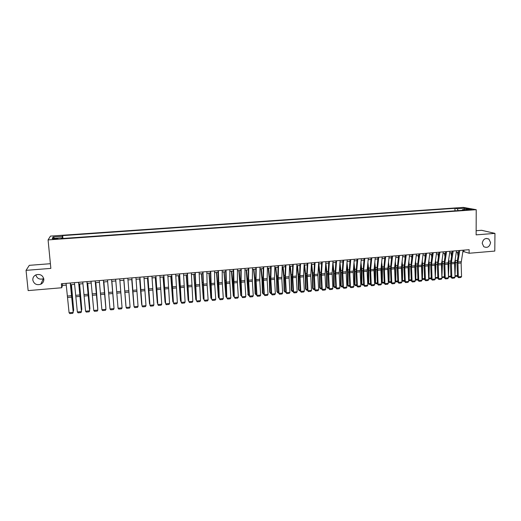 <?xml version="1.0" encoding="UTF-8"?>
<svg xmlns="http://www.w3.org/2000/svg" width="521" height="521" viewBox="0 0 521 521"><rect width="100%" height="100%" fill="white"/><g stroke="black" fill="none" stroke-linecap="round" stroke-linejoin="round"><path stroke-width="0.78" d="M43.738 278.566L43.406 278.728C39.557 279.823 37.03 278.559 35.819 274.932M43.829 279.132C43.933 281.444 42.904 283.15 40.749 284.251C36.581 285.397 33.93 283.991 32.81 280.038C32.706 277.647 33.78 275.915 36.04 274.834C40.176 273.812 42.768 275.244 43.829 279.132M490.58 242.597C489.616 246.895 487.337 248.256 483.742 246.68L482.218 243.281C483.104 239.087 485.331 237.68 488.887 239.061L490.58 242.597M55.122 239.152L57.883 238.501L52.725 239.126L55.122 239.152M50.394 263.704L29.306 265.339L26.05 270.353L28.141 290.601L61.732 287.755L62.487 285.423L66.278 285.104M463.358 207.397L50.459 236.098L48.082 239.901L476.227 209.689L463.358 207.397M476.227 209.689L476.122 234.867L494.95 233.382L481.58 230.295L476.135 230.718M462.824 251.773L463.95 251.682L469.134 253.252L469.147 249.696L61.354 283.756L61.732 287.755M468.535 209.449L465.956 209.859L471.85 209.546L468.535 209.449L468.535 209.983M61.667 238.546L61.543 237.85L61.185 238.579L464.882 210.139L462.459 209.689L462.12 210.334M61.543 237.85L52.211 238.507L53.129 236.951L62.312 236.313L62.65 235.616L454.97 208.309L457.301 208.739L464.458 208.237L469.714 209.181L462.459 209.689M494.95 233.382L494.794 251.076L469.134 253.252M26.05 270.353L50.85 268.393L48.082 239.901M70.615 284.74L74.633 284.401M78.918 284.043L82.95 283.704M87.189 283.346L91.221 283.007M95.421 282.656L99.459 282.317M103.607 281.965L107.652 281.627M111.761 281.281L115.812 280.943M119.876 280.598L123.913 280.259M127.971 279.92L131.969 279.582M136.033 279.243L139.98 278.911M144.05 278.566L147.957 278.24M152.034 277.895L155.896 277.569M159.98 277.231L163.802 276.905M167.886 276.566L171.67 276.247M175.759 275.902L179.498 275.589M183.594 275.244L187.286 274.932M191.389 274.587L195.043 274.28M199.152 273.935L202.767 273.636M206.876 273.291L210.445 272.984M214.561 272.639L218.097 272.346M222.213 272.001L225.71 271.702M229.833 271.356L233.284 271.07M237.413 270.718L240.832 270.432M244.961 270.086L248.341 269.8M252.477 269.455L255.811 269.175M259.953 268.823L263.255 268.549M267.397 268.198L270.66 267.924M274.808 267.579L278.032 267.306M282.18 266.96L285.371 266.687M289.526 266.342L292.672 266.075M296.833 265.73L299.946 265.463M304.114 265.117L307.188 264.857M311.356 264.505L314.391 264.251M318.565 263.9L321.568 263.646M325.742 263.294L328.712 263.046M332.886 262.695L335.824 262.447M340.005 262.096L342.903 261.855M347.084 261.503L349.949 261.262M354.137 260.91L356.963 260.669M361.157 260.318L363.951 260.083M368.145 259.732L370.906 259.504M375.1 259.145L377.829 258.917M382.03 258.566L384.726 258.338M388.927 257.986L391.584 257.765M395.791 257.407L398.422 257.192M402.629 256.833L405.221 256.619M409.434 256.26L411.994 256.045M416.207 255.694L418.741 255.479M422.954 255.127L425.455 254.919M429.675 254.561L432.143 254.352M436.364 254.001L438.799 253.792M443.019 253.44L445.429 253.239M449.649 252.88L452.026 252.685M456.253 252.327L458.597 252.131M463.95 250.126L463.95 251.682M62.318 283.678L62.487 285.423M458.115 210.621L457.301 208.739M454.976 210.842L454.97 208.309M62.917 238.455L62.65 235.616M62.312 236.313L62.37 238.494M463.944 209.585L464.458 208.237M53.129 236.951L54.549 238.344M463.084 250.197L461.111 262.981L461.567 276.566L458.317 276.866L458.584 277.68L457.484 276.677L457.015 263.112L458.851 250.555M457.484 276.677L458.317 276.866L457.926 261.965L459.802 250.471M461.567 276.566L460.864 277.465L458.584 277.68M454.69 262.056L454.612 264.381M455.002 275.726L455.51 262.597L455.172 259.054M457.985 255.889L457.451 252.229M457.471 276.26L455.028 276.338M455.263 276.462L455.054 275.759L457.445 275.537M456.507 250.751L454.586 263.554L455.054 277.165L451.785 277.472L452.065 278.279L450.971 277.276L450.489 263.678L452.274 251.102M450.971 277.276L451.785 277.472L451.381 262.538L453.205 251.024M455.054 277.165L454.351 278.071L452.065 278.279M449.897 251.298L448.027 264.127L448.516 277.771L445.234 278.071L445.514 278.885L444.426 277.882L443.931 264.258L445.67 251.656M444.426 277.882L445.234 278.071L444.81 263.112L446.582 251.578M448.516 277.771L447.813 278.676L445.514 278.885M443.26 251.858L441.443 264.707L441.945 278.377L438.649 278.683L438.936 279.497L437.855 278.481L437.353 264.831L439.034 252.21M437.855 278.481L438.649 278.683L438.207 263.691L439.932 252.131M441.945 278.377L441.241 279.282L438.936 279.497M436.591 252.411L434.833 265.287L435.348 278.982L432.033 279.289L432.332 280.103L431.258 279.093L430.737 265.41L432.371 252.763M431.258 279.093L432.033 279.289L431.577 264.264L433.251 252.692M435.348 278.982L434.651 279.888L432.332 280.103M448.197 262.213L448.093 266.003M448.457 276.286L449.004 263.164L448.633 259.386M451.466 256.215L450.965 252.77M450.952 276.859L448.483 276.885M448.802 277.055L448.581 276.351L450.925 276.137M441.658 262.447L441.554 267.677M441.886 276.84L442.479 263.737L442.075 259.705M444.921 256.534L444.459 253.317M444.413 277.459L441.906 277.361M442.309 277.654L442.082 276.944L444.387 276.736M435.081 262.721L434.989 269.403M435.289 277.393L435.921 264.31L435.478 260.018M438.343 256.84L437.92 253.87M437.842 278.064L435.784 278.253L435.302 277.836M435.784 278.253L435.556 277.543L437.816 277.335M428.47 263.02L428.399 271.194M428.653 277.947L428.998 278.149L429.337 264.883L428.855 260.318M431.74 257.133L431.355 254.417M431.245 278.67L429.239 278.859L428.672 278.312M429.239 278.859L428.998 278.149L431.219 277.94M429.897 252.972L428.19 265.866L428.718 279.595L425.397 279.901L425.703 280.715L424.635 279.699L424.101 265.99L425.677 253.323M424.635 279.699L425.397 279.901L424.921 264.85L426.543 253.252M428.718 279.595L428.028 280.5L425.703 280.715M421.834 263.313L421.782 273.05M421.997 278.501L422.414 278.748L422.72 265.463L422.205 260.604M425.11 257.42L424.765 254.977M424.615 279.282L422.661 279.458L422.01 278.787M422.661 279.458L422.414 278.748L424.589 278.553M423.176 253.532L421.522 266.452L422.062 280.207L418.728 280.513L419.04 281.333L417.979 280.311L417.432 266.576L418.956 253.883M417.979 280.311L418.728 280.513L418.233 265.43L419.802 253.818M422.062 280.207L421.372 281.119L419.04 281.333M415.165 263.587L415.146 274.977M415.309 279.054L415.797 279.354L416.077 266.042L415.524 260.878M418.441 257.693L418.142 255.531M417.959 279.894L416.058 280.07L415.315 279.263M416.058 280.07L415.797 279.354L417.933 279.158M416.422 254.098L414.827 267.039L415.38 280.826L412.026 281.132L412.345 281.952L411.297 280.93L410.73 267.162L412.202 254.45M411.297 280.93L412.026 281.132L411.518 266.016L413.036 254.378M415.38 280.826L414.69 281.737L412.345 281.952M408.464 263.854L408.484 276.977M408.594 279.608L409.161 279.966L409.408 266.622L408.809 261.138M411.746 257.954L411.492 256.091M411.277 280.506L409.421 280.676L408.594 279.738M409.421 280.676L409.161 279.966L411.245 279.77M409.636 254.665L408.099 267.631L408.666 281.444L405.299 281.75L405.631 282.571L404.583 281.548L404.009 267.755L405.423 255.016M404.583 281.548L405.299 281.75L404.771 266.609L406.237 254.951M408.666 281.444L407.982 282.356L405.631 282.571M401.737 264.108L401.802 279.054M401.847 280.161L402.492 280.578L402.707 267.208L402.069 261.386M405.025 258.201L404.81 256.651M404.563 281.125L402.766 281.288L401.847 280.213M402.766 281.288L402.492 280.578L404.537 280.389M402.824 255.231L401.346 268.224L401.925 282.063L398.545 282.375L398.878 283.196L397.842 282.167L397.249 268.348L398.611 255.583M397.842 282.167L398.545 282.375L397.998 267.195L399.405 255.518M401.925 282.063L401.242 282.975L398.878 283.196M394.97 264.342L395.1 280.734L395.791 281.19L395.98 267.801L395.296 261.614M398.272 258.429L398.103 257.218M397.823 281.744L396.071 281.907L395.1 280.734M396.071 281.907L395.791 281.19L397.79 281.008M395.98 255.804L394.599 267.494L395.152 282.688L391.759 283.001L392.098 283.821L391.069 282.792L390.463 268.94L391.772 256.156M391.069 282.792L391.759 283.001L391.193 267.787L392.547 256.091M395.152 282.688L394.475 283.6L392.098 283.821M388.184 264.557L388.386 281.347L389.063 281.809L389.22 268.387L388.49 261.822M391.486 258.644L391.369 257.784M391.05 282.362L389.356 282.519L388.386 281.347M389.356 282.519L389.063 281.809L391.017 281.627M389.109 256.378L387.741 269.416L388.353 283.313L384.941 283.626L385.293 284.453L384.27 283.417L383.651 269.533L384.902 256.729M384.27 283.417L384.941 283.626L384.361 268.387L385.657 256.664M388.353 283.313L387.676 284.232L385.293 284.453M381.359 264.753L381.763 268.549L381.646 281.965L382.31 282.428L382.434 268.979L381.659 262.011M384.667 258.833L384.602 258.351M384.251 282.988L382.603 283.144L381.646 281.965M382.603 283.144L382.31 282.428L384.218 282.252M382.206 256.957L380.897 270.015L381.522 283.945L378.096 284.258L378.454 285.085L377.438 284.043L376.807 270.139L377.999 257.309M377.438 284.043L378.096 284.258L377.497 268.986L378.741 257.244M381.522 283.945L380.851 284.863L378.454 285.085M374.508 264.922L374.964 269.142L374.873 282.584L375.524 283.046L375.615 269.578L374.788 262.18M377.419 283.619L375.83 283.763L374.873 282.584M375.83 283.763L375.524 283.046L377.386 282.877M367.618 265.072L368.132 269.741L368.073 283.209L368.705 283.671L368.77 270.178L367.891 262.324M370.561 284.251L369.024 284.388L368.073 283.209M369.024 284.388L368.705 283.671L370.522 283.509M360.701 265.196L361.268 270.34L361.242 283.834L361.861 284.303L361.893 270.777L360.955 262.441M363.671 284.883L362.186 285.02L361.242 283.834M362.186 285.02L361.861 284.303L363.632 284.14M375.27 257.537L374.019 270.614L374.664 284.577L371.219 284.896L371.59 285.716L370.581 284.674L369.93 270.738L371.069 257.888M370.581 284.674L371.219 284.896L370.6 269.585L371.792 257.823M374.664 284.577L373.993 285.495L371.59 285.716M368.301 258.116L367.116 271.22L367.774 285.208L364.316 285.528L364.687 286.355L363.691 285.313L363.026 271.343L364.107 258.468M363.691 285.313L364.316 285.528L363.678 270.191L364.811 258.409M367.774 285.208L367.11 286.133L364.687 286.355M361.307 258.703L360.18 271.832L360.851 285.847L357.38 286.166L357.764 286.993L356.768 285.951L356.09 271.949L357.113 259.054M356.768 285.951L357.38 286.166L356.722 270.796L357.797 258.996M360.851 285.847L360.187 286.771L357.764 286.993M353.752 265.293L354.378 270.94L354.384 284.459L354.983 284.928L354.983 271.382L353.993 262.532M356.748 285.521L355.322 285.651L354.384 284.459M355.322 285.651L354.983 284.928L356.709 284.772M354.28 259.289L353.212 272.444L353.896 286.491L350.412 286.81L350.802 287.638L349.819 286.589L349.129 272.561L350.086 259.64M349.819 286.589L350.412 286.81L349.741 271.408L350.757 259.582M353.896 286.491L353.245 287.416L350.802 287.638M346.765 265.352L347.455 271.545L347.494 285.091L348.08 285.567L348.048 271.988L346.999 262.584M349.799 286.159L348.425 286.283L347.494 285.091M348.425 286.283L348.08 285.567L349.76 285.41M347.22 259.881L346.218 273.056L346.914 287.13L343.411 287.455L343.814 288.282L342.838 287.227L342.128 273.173L343.033 260.226M342.838 287.227L343.411 287.455L342.72 272.021L343.678 260.174M346.914 287.13L346.263 288.061L343.814 288.282M339.744 265.378L340.506 272.151L340.571 285.723L341.144 286.198L341.079 272.594L339.966 262.604M342.811 286.797L341.496 286.921L340.571 285.723M341.496 286.921L341.144 286.198L342.779 286.049M340.128 260.474L339.191 273.668L339.9 287.781L336.384 288.1L336.794 288.934L335.824 287.879L335.101 273.785L335.947 260.819M335.824 287.879L336.384 288.1L335.674 272.633L336.573 260.767M339.9 287.781L339.256 288.706L336.794 288.934M332.691 265.358L333.525 272.757L333.622 286.361L334.182 286.837L334.085 273.206L332.912 262.695M335.804 287.442L334.541 287.559L333.622 286.361M334.541 287.559L334.182 286.837L335.765 286.693M333.01 261.067L332.137 272.945L332.86 288.426L329.324 288.751L329.741 289.585L328.784 288.523L328.041 274.404L328.829 261.418M328.784 288.523L329.324 288.751L328.595 273.251L329.435 261.366M332.86 288.426L332.216 289.357L329.741 289.585M325.605 265.3L326.511 273.369L326.641 286.999L327.181 287.481L327.051 273.818L325.892 263.287M328.758 288.093L327.553 288.204L326.641 286.999M327.553 288.204L327.181 287.481L328.718 287.338M325.853 261.666L325.039 274.912L325.781 289.077L322.232 289.409L322.655 290.243L321.704 289.175L320.956 275.029L321.678 262.011M321.704 289.175L322.232 289.409L321.483 273.87L322.265 261.965M325.781 289.077L325.143 290.008L322.655 290.243M318.481 265.189L319.464 273.987L319.634 287.638L320.154 288.126L319.992 274.437L318.839 263.88M321.685 288.738L320.539 288.849L319.634 287.638M320.539 288.849L320.154 288.126L321.639 287.989M318.67 262.265L317.914 275.537L318.676 289.735L315.107 290.06L315.544 290.9L314.599 289.832L313.831 275.655L314.495 262.61M314.599 289.832L315.107 290.06L314.339 274.495L315.062 262.564M318.676 289.735L318.038 290.666L315.544 290.9M311.324 265.02L312.392 274.6L312.587 288.282L313.101 288.771L312.9 275.055L311.753 264.473M314.573 289.396L313.492 289.494L312.587 288.282M313.492 289.494L313.101 288.771L314.534 288.641M311.447 262.864L310.757 276.163L311.538 290.392L307.957 290.725L308.399 291.558L307.462 290.484L306.68 276.28L307.279 263.216M307.462 290.484L307.957 290.725L307.169 275.121L307.826 263.17M311.538 290.392L310.9 291.324L308.399 291.558M304.166 265.111L305.28 275.225L305.514 288.934L306.009 289.422L305.775 275.681L304.635 265.072M307.436 290.054L306.407 290.145L305.514 288.934M306.407 290.145L306.009 289.422L307.397 289.292M304.199 263.47L303.574 276.794L304.368 291.05L300.767 291.382L301.216 292.222L300.291 291.148L299.49 276.905L300.031 263.821M300.291 291.148L300.767 291.382L299.959 275.752L300.558 263.776M304.368 291.05L303.736 291.988L301.216 292.222M296.911 264.082L296.351 277.426L297.165 291.714L293.551 292.047L294.007 292.887L293.089 291.812L292.274 277.543L292.75 264.427M293.089 291.812L293.551 292.047L292.717 276.384L293.258 264.388M297.165 291.714L296.534 292.652L294.007 292.887M289.598 264.694L289.103 278.064L289.93 292.385L286.296 292.717L286.765 293.557L285.853 292.476L285.02 278.175L285.436 265.039M285.853 292.476L286.296 292.717L285.449 277.016L285.925 265M289.93 292.385L289.305 293.323L286.765 293.557M297.035 265.71L298.142 275.843L298.409 289.585L298.891 290.073L298.624 276.306L297.491 265.671M300.265 290.711L299.295 290.796L298.409 289.585M299.295 290.796L298.891 290.073L300.226 289.95M289.878 266.309L290.972 276.469L291.278 290.236L291.734 290.731L291.434 276.931L290.314 266.277M293.062 291.369L292.157 291.454L291.278 290.236M292.157 291.454L291.734 290.731L293.023 290.614M282.682 266.915L283.769 277.1L284.108 290.894L284.551 291.389L284.212 277.563L283.098 266.882M285.827 292.034L284.98 292.112L284.108 290.894M284.98 292.112L284.551 291.389L285.788 291.278M282.245 265.306L281.815 278.702L282.662 293.049L279.015 293.388L279.49 294.228L278.585 293.147L277.739 278.813L278.084 265.651M278.585 293.147L279.015 293.388L278.162 279.022L278.553 265.612M282.662 293.049L282.037 293.994L279.49 294.228M275.453 267.52L276.534 277.732L276.905 291.552L277.335 292.053L276.964 278.194L275.856 267.488M278.559 292.704L277.771 292.776L276.905 291.552M277.771 292.776L277.335 292.053L278.514 291.942M274.86 265.925L274.476 277.973L275.355 293.727L271.695 294.065L272.177 294.906L271.285 293.818L270.425 279.451L270.705 266.27M271.285 293.818L271.695 294.065L270.829 279.666L271.154 266.231M275.355 293.727L274.743 294.665L272.177 294.906M268.198 268.133L269.266 278.364L269.676 292.209L270.086 292.717L269.676 278.833L268.582 268.1M271.259 293.375L270.536 293.44L269.676 292.209M270.536 293.44L270.086 292.717L271.213 292.613M267.442 266.544L267.149 279.985L268.022 294.404L264.342 294.743L264.837 295.583L263.958 294.489L263.072 280.096L263.287 266.889M263.958 294.489L264.342 294.743L263.431 278.937L263.717 266.856M268.022 294.404L267.41 295.342L264.837 295.583M260.904 268.745L261.965 279.002L262.408 292.874L262.805 293.382L262.363 279.471L261.275 268.712M263.926 294.052L263.261 294.111L262.408 292.874M263.261 294.111L262.805 293.382L263.88 293.284M259.986 267.169L259.764 280.637L260.656 295.081L256.957 295.42L257.465 296.267L256.586 295.173L255.687 280.747L255.844 267.514M256.586 295.173L256.957 295.42L256.026 279.582L256.247 267.475M260.656 295.081L260.051 296.026L257.465 296.267M253.584 269.364L254.632 279.64L255.114 293.544L255.492 294.052L255.01 280.116L253.929 269.331M256.56 294.73L255.961 294.782L255.114 293.544M255.961 294.782L255.492 294.052L256.514 293.961M252.503 267.794L252.346 281.281L253.258 295.759L249.539 296.104L250.054 296.95L249.188 295.85L248.276 281.392L248.361 268.139M249.188 295.85L249.539 296.104L248.589 280.233L248.745 268.107M253.258 295.759L252.652 296.709L250.054 296.95M244.981 268.419L244.896 281.939L245.821 296.449L242.089 296.788L242.61 297.634L241.757 296.534L240.826 282.05L240.839 268.764M241.757 296.534L241.112 280.884L241.203 268.732M245.821 296.449L245.222 297.393L242.61 297.634M237.426 269.051L237.407 282.597L238.351 297.133L234.606 297.478L235.134 298.325L234.287 297.224L233.336 282.701L233.291 269.396M234.287 297.224L233.629 269.37M238.351 297.133L237.758 298.084L235.134 298.325M246.225 269.982L248.146 294.723L247.625 280.76L246.557 269.95M249.162 295.407L248.621 295.459L247.788 294.215M248.621 295.459L248.146 294.723L249.11 294.639M238.833 270.601L240.761 295.4L240.207 281.412L239.146 270.575M241.724 296.091L240.761 295.4L241.679 295.316M231.415 271.226L233.349 296.084L232.757 282.063L231.702 271.2M234.261 296.775L233.349 296.084L234.209 296.006M229.833 269.683L229.839 281.868L230.849 297.823L227.084 298.175L227.625 299.021L226.785 297.914L225.821 283.359L225.704 270.028M226.785 297.914L226.023 270.002M230.849 297.823L230.256 298.78L227.625 299.021M223.952 271.851L225.899 296.768L224.232 271.832M226.759 297.465L225.899 296.768L226.707 296.69M222.206 270.321L222.278 282.525L223.314 298.52L219.53 298.872L220.077 299.718L219.25 298.605L218.266 284.023L218.078 270.666M219.25 298.605L218.377 270.64M223.314 298.52L222.721 299.477L220.077 299.718M216.462 272.483L218.423 297.452L216.716 272.457M219.224 298.162L218.423 297.452L219.172 297.38M214.541 270.959L214.743 284.583L215.74 299.217L211.943 299.568L212.496 300.422L211.682 299.301L210.679 284.687L210.425 271.304M211.682 299.301L210.699 271.285M215.74 299.217L215.153 300.174L212.496 300.422M208.941 273.115L210.907 298.142L209.175 273.095M211.65 298.852L210.907 298.142L211.598 298.077M206.844 271.604L207.117 285.248L208.133 299.92L204.317 300.272L204.883 301.125L204.076 300.005L202.728 271.949M204.076 300.005L202.982 271.929M208.133 299.92L207.553 300.877L204.883 301.125M201.38 273.746L203.353 298.833L201.594 273.733M204.043 299.555L203.353 298.833L203.991 298.774M199.113 272.249L200.487 300.624L196.658 300.975L197.231 301.828L196.437 300.708L195.004 272.594M196.437 300.708L195.232 272.574M200.487 300.624L199.914 301.581L197.231 301.828M193.786 274.385L195.772 299.529L193.981 274.372M196.404 300.259L195.772 299.529L196.345 299.477M191.344 272.9L192.809 301.333L188.96 301.685L189.546 302.538L188.758 301.412L187.234 273.245M188.758 301.412L187.443 273.225M192.809 301.333L192.242 302.291L189.546 302.538M186.153 275.029L188.153 300.226L186.329 275.016M188.726 300.962L188.153 300.226L188.674 300.181M183.535 273.551L185.098 302.043L181.23 302.401L181.829 303.255L184.532 303.007L185.098 302.043M179.615 273.877L181.23 302.401L179.432 273.896M178.488 275.674L180.494 300.93L178.644 275.661M181.008 301.587L180.494 300.93L180.956 300.884M175.694 274.209L177.348 302.753L173.46 303.111L174.073 303.971L176.788 303.717L177.348 302.753M171.754 274.534L173.46 303.111L171.598 274.547M170.79 276.319L172.809 301.633L170.927 276.306M173.252 302.2L172.809 301.633L173.206 301.594M167.808 274.867L169.566 303.476L165.658 303.834L166.277 304.694L169.006 304.44L169.566 303.476M163.855 275.199L165.658 303.834L163.718 275.205M163.053 276.97L165.079 302.343L163.171 276.964M165.463 302.812L165.079 302.343L165.424 302.31M159.895 275.524L161.744 304.192L157.817 304.557L158.449 305.417L161.191 305.163L161.744 304.192M155.922 275.856L157.817 304.557L155.805 275.87M155.284 277.621L157.322 303.053L155.375 277.615M157.635 303.437L157.602 303.027M151.937 276.195L153.884 304.915L149.937 305.28L150.582 306.14L153.337 305.886L153.884 304.915M147.944 276.527L149.937 305.28L147.86 276.534M147.476 278.279L149.52 303.769L147.547 278.273M143.946 276.859L145.991 305.645L142.025 306.009L142.676 306.869L145.444 306.615L145.991 305.645M139.934 277.198L142.025 306.009L139.869 277.198M139.628 278.937L141.686 304.485L139.687 278.937M135.916 277.53L138.058 306.374L134.073 306.745L134.737 307.605L137.518 307.351L138.058 306.374M131.885 277.869L134.073 306.745L131.846 277.869M131.748 279.601L133.819 305.208L131.78 279.601M127.84 278.207L130.087 307.11L126.089 307.481L126.759 308.341L129.553 308.087L130.087 307.11M123.796 278.546L126.089 307.481L123.777 278.546M123.829 280.265L125.913 305.931L123.842 280.265M119.732 278.885L122.077 307.846L118.059 308.217L118.742 309.083L121.549 308.823L122.077 307.846M115.669 279.223L118.059 308.217M111.585 279.562L114.034 308.588L111.611 279.562M107.502 279.907L109.996 308.96L114.034 308.588L113.506 309.565L110.686 309.826L109.996 308.96M113.923 307.032L111.865 281.275M113.93 307.11L111.885 281.268M103.399 280.246L105.945 309.337L103.451 280.239M99.29 280.591L101.888 309.708L105.945 309.337L105.431 310.314L102.591 310.575L101.888 309.708M105.861 307.768L103.835 281.946M105.874 307.937L103.874 281.946M95.174 280.936L97.824 310.08L95.252 280.93M91.045 281.281L93.747 310.457L97.824 310.08L97.31 311.063L94.464 311.33L93.747 310.457M97.759 308.51L95.76 282.623M97.779 308.771L95.825 282.623M86.909 281.627L89.664 310.835L87.007 281.614M82.761 281.972L85.568 311.213L89.664 310.835L89.156 311.819L86.291 312.086L85.568 311.213M89.619 309.259L87.652 283.307M89.645 309.611L89.905 308.66L87.736 283.3M78.606 282.317L81.465 311.591L78.73 282.31M74.438 282.669L77.349 311.968L81.465 311.591L80.957 312.574L78.085 312.841L77.349 311.968M81.439 310.008L79.505 283.991M81.478 310.457L81.81 309.402L79.615 283.984M70.257 283.014L73.22 312.353L70.407 283.001M66.069 283.365L69.085 312.73L73.22 312.353L72.725 313.336L69.834 313.603L69.085 312.73M73.214 310.763L73.598 310.724L71.318 284.681M73.266 311.311L73.676 310.145L71.449 284.668M467.083 209.983L467.083 209.553M461.189 261.685L457.926 261.965M461.111 262.981L457.848 263.268M455.51 262.597L457.015 262.467M455.393 260.585L457.249 260.422M454.657 262.252L451.381 262.538M454.586 263.554L451.31 263.841M448.099 262.825L444.81 263.112M448.027 264.127L444.739 264.414M441.515 263.398L438.207 263.691M441.443 264.707L438.141 264.994M434.898 263.978L431.577 264.264M434.833 265.287L431.518 265.573M449.004 263.164L450.483 263.033M448.894 261.145L450.717 260.988M442.479 263.737L443.931 263.606M442.362 261.711L444.152 261.555M435.921 264.31L437.347 264.18M435.803 262.284L437.562 262.128M429.337 264.883L430.73 264.759M429.213 262.851L430.939 262.701M428.255 264.557L424.921 264.85M428.19 265.866L424.862 266.159M422.72 265.463L424.094 265.339M422.603 263.424L424.289 263.281M421.58 265.137L418.233 265.43M421.522 266.452L418.181 266.745M416.077 266.042L417.419 265.925M415.953 264.004L417.614 263.86M414.879 265.723L411.518 266.016M414.827 267.039L411.466 267.332M409.408 266.622L410.724 266.511M409.285 264.583L410.906 264.44M408.151 266.309L404.771 266.609M408.099 267.631L404.726 267.924M402.707 267.208L403.996 267.097M402.583 265.163L404.172 265.026M401.391 266.902L397.998 267.195M401.346 268.224L397.953 268.517M395.98 267.801L397.236 267.69M395.849 265.749L397.412 265.612M394.599 267.494L391.193 267.787M394.56 268.816L391.154 269.116M389.22 268.387L390.45 268.282M389.096 266.335L390.613 266.198M387.78 268.087L384.361 268.387M387.741 269.416L384.322 269.715M382.434 268.979L383.638 268.875M382.303 266.921L383.788 266.791M380.936 268.686L377.497 268.986M380.897 270.015L377.464 270.314M375.615 269.578L376.794 269.474M375.485 267.514L376.937 267.384M368.77 270.178L369.917 270.073M368.64 268.107L370.053 267.983M361.893 270.777L363.007 270.679M361.763 268.706L363.137 268.582M374.052 269.285L370.6 269.585M374.019 270.614L370.574 270.92M367.142 269.891L363.678 270.191M367.116 271.22L363.651 271.526M360.206 270.497L356.722 270.796M360.18 271.832L356.703 272.138M354.983 271.382L356.071 271.285M354.853 269.305L356.195 269.188M353.238 271.102L349.741 271.408M353.212 272.444L349.721 272.75M348.048 271.988L349.109 271.89M347.911 269.904L349.22 269.793M346.237 271.715L342.72 272.021M346.218 273.056L342.707 273.362M341.079 272.594L342.108 272.503M340.942 270.51L342.212 270.399M339.204 272.327L335.674 272.633M339.191 273.668L335.661 273.981M334.085 273.206L335.081 273.121M333.948 271.115L335.179 271.011M332.137 272.945L328.595 273.251M332.131 274.287L328.588 274.6M327.051 273.818L328.022 273.733M326.914 271.728L328.106 271.623M325.045 273.564L321.483 273.87M325.039 274.912L321.477 275.225M319.992 274.437L320.929 274.359M319.855 272.34L321.008 272.236M317.914 274.183L314.339 274.495M317.914 275.537L314.339 275.85M312.9 275.055L313.805 274.977M312.756 272.952L313.876 272.854M310.757 274.808L307.169 275.121M310.757 276.163L307.169 276.475M305.775 275.681L306.648 275.602M305.632 273.571L306.713 273.479M303.567 275.433L299.959 275.752M303.574 276.794L299.966 277.107M296.345 276.065L292.717 276.384M296.351 277.426L292.73 277.745M289.09 276.697L285.449 277.016M289.103 278.064L285.462 278.383M298.624 276.306L299.464 276.234M298.474 274.189L299.516 274.098M291.434 276.931L292.242 276.859M291.291 274.814L292.288 274.73M284.212 277.563L284.994 277.498M284.069 275.44L285.026 275.355M281.796 277.335L278.142 277.654M281.815 278.702L278.162 279.022M276.964 278.194L277.706 278.129M276.814 276.071L277.732 275.987M274.476 277.973L270.803 278.292M274.502 279.341L270.829 279.666M269.676 278.833L270.392 278.774M269.526 276.703L270.406 276.625M267.123 278.618L263.431 278.937M267.149 279.985L263.463 280.311M262.363 279.471L263.04 279.412M262.213 277.335L263.046 277.263M259.732 279.263L256.026 279.582M259.764 280.637L256.058 280.956M255.01 280.116L255.655 280.057M254.86 277.973L255.655 277.901M252.314 279.907L248.589 280.233M252.346 281.281L248.628 281.614M244.857 280.558L241.112 280.884M244.896 281.939L241.158 282.265M237.368 281.21L233.603 281.542M237.407 282.597L233.655 282.923M247.625 280.76L248.237 280.708M247.475 278.611L248.224 278.546M240.207 281.412L240.787 281.36M240.051 279.256L240.767 279.197M232.757 282.063L233.304 282.011M232.6 279.901L233.271 279.849M229.839 281.868L226.062 282.2M229.891 283.255L226.114 283.587M225.274 282.714L225.782 282.669M225.118 280.552L225.743 280.5M222.278 282.525L218.488 282.857M222.337 283.919L218.546 284.251M217.752 283.372L218.227 283.333M217.596 281.203L218.175 281.158M214.685 283.19L210.875 283.522M214.743 284.583L210.933 284.915M210.197 284.03L210.634 283.991M210.041 281.861L210.575 281.815M207.058 283.854L203.229 284.192M207.117 285.248L203.294 285.586M202.61 284.694L203.014 284.661M202.448 282.519L202.943 282.473M199.393 284.525L195.544 284.863M199.458 285.918L195.616 286.257M194.991 285.358L195.355 285.326M194.821 283.183L195.271 283.144M191.689 285.195L187.827 285.534M191.761 286.596L187.899 286.934M187.332 286.029L187.658 286.003M187.163 283.847L187.567 283.808M183.959 285.873L180.071 286.211M184.03 287.273L180.155 287.612M179.465 284.512L179.83 284.479M176.183 286.55L172.282 286.889M176.261 287.957L172.366 288.295M168.374 287.234L164.454 287.572M168.459 288.641L164.545 288.979M160.527 287.918L156.593 288.256M160.618 289.324L156.684 289.669M152.646 288.601L148.693 288.947M152.744 290.015L148.791 290.366M144.727 289.292L140.755 289.643M144.825 290.711L140.859 291.057M136.769 289.989L132.777 290.34M136.873 291.408L132.888 291.76M128.778 290.685L124.766 291.037M128.889 292.112L124.877 292.457M120.742 291.389L116.711 291.74M120.859 292.815L116.828 293.167M112.673 292.092L108.622 292.444M112.79 293.518L108.746 293.877M104.565 292.802L100.494 293.154M104.688 294.228L100.625 294.586M96.418 293.512L92.328 293.864M96.548 294.945L92.458 295.303M88.231 294.222L84.122 294.58M88.362 295.661L84.259 296.019M80 294.945L75.871 295.303M80.143 296.384L76.02 296.742M71.735 295.661L67.587 296.026M71.885 297.107L67.737 297.471M40.749 284.251L43.406 278.728M488.887 239.061L486.262 238.41"/></g></svg>
